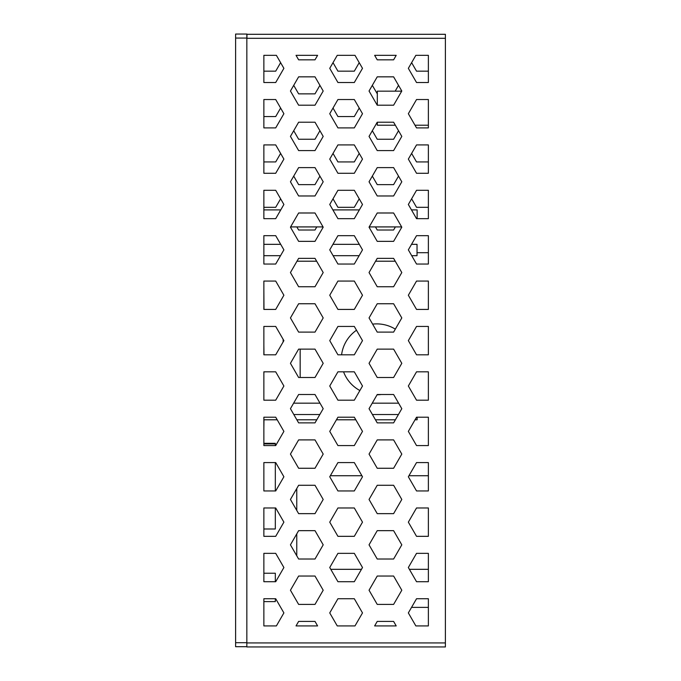 <?xml version="1.0" encoding="UTF-8"?>
<svg xmlns="http://www.w3.org/2000/svg" width="681" height="681" viewBox="0 0 681 681"><rect width="100%" height="100%" fill="white"/><g stroke="black" fill="none" stroke-linecap="round" stroke-linejoin="round"><path stroke-width="1.02" d="M246.845 646.703L235.609 646.703L235.609 34.05L246.956 34.05L246.956 38.059M275.32 507.966L275.32 528.992L263.862 528.992M275.32 490.95L275.32 462.586M275.32 445.57L275.32 443.901L263.862 443.901M263.862 289.885L263.973 309.421M263.973 419.794L263.862 428.306M263.862 443.331L275.32 443.331L275.32 443.901M263.862 573.24L275.32 573.24L275.32 581.71M275.32 598.735L275.32 601.604L263.862 601.604M263.973 371.826L263.862 373.273M263.973 354.81L263.862 344.909M417.138 417.206L417.138 419.794L415.044 419.794M395.389 419.794L375.452 419.794M355.797 419.794L336.44 419.794M316.784 419.794L296.848 419.794M277.201 419.794L263.862 419.794M417.138 218.661L417.138 209.901L411.477 209.901M359.364 209.901L332.873 209.901M280.759 209.901L263.862 209.901M401.654 226.918L369.187 226.918M323.049 226.918L290.583 226.918M395.32 329.144A35.455 35.455 0 0 0 372.618 324.13M356.495 330.234A35.455 35.455 0 0 0 341.581 354.81M343.556 371.826A35.455 35.455 0 0 0 359.883 390.536M377.07 394.801A35.455 35.455 0 0 0 381.215 394.512M359.219 108.041L354.307 116.553L337.929 116.553L333.018 108.041M395.389 226.918L393.609 230.008L377.231 230.008L375.452 226.918M316.784 226.918L315.005 230.008L298.627 230.008L296.848 226.918M280.615 108.041L275.703 116.553L263.862 116.553M280.615 198.809L275.703 207.313L263.862 207.313M280.615 153.429L275.703 161.933L263.862 161.933M428.375 252.694L417.027 252.694M428.375 207.313L416.534 207.313L411.622 198.809M428.375 161.933L416.534 161.933L411.622 153.429M359.219 153.429L354.307 161.933L337.929 161.933L333.018 153.429M319.917 176.115L315.005 184.628L298.627 184.628L293.715 176.115M398.521 176.115L393.609 184.628L377.231 184.628L372.32 176.115M359.219 198.809L354.307 207.313L337.929 207.313L333.018 198.809M319.917 85.355L315.005 93.859L298.627 93.859L293.715 85.355M319.917 130.735L315.005 139.247L298.627 139.247L293.715 130.735M300.159 349.132L300.159 377.495M283.143 339.325L283.143 341.922M296.993 261.206L316.639 261.206M375.597 261.206L395.244 261.206M398.521 130.735L393.609 139.247L377.231 139.247L372.32 130.735M377.317 93.859L372.32 85.355M398.521 85.355L395.159 91.169M428.375 71.173L416.534 71.173L411.622 62.661M359.219 62.661L354.307 71.173L337.929 71.173L333.018 62.661M280.615 62.661L275.703 71.173L263.862 71.173M428.375 569.325L409.383 569.325M361.458 569.325L330.779 569.325M296.763 488.507L296.763 510.418M296.763 533.887L296.763 555.798M428.375 475.73L408.949 475.73M361.892 475.73L330.345 475.73M246.845 642.941L246.845 646.95L445.391 646.95L445.391 38.306L246.845 38.306L246.845 642.941L445.391 642.941M246.845 34.297L246.845 38.306M246.956 34.297L445.391 34.297L445.391 38.306M377.231 604.405L393.609 604.405L401.799 590.223L393.609 576.041L377.231 576.041L369.042 590.223L377.231 604.405M416.534 507.966L408.345 522.148L416.534 536.33L428.375 536.33L428.375 507.966L416.534 507.966M416.534 553.347L408.345 567.528L416.534 581.71L428.375 581.71L428.375 553.347L416.534 553.347M416.534 598.735L408.345 612.917L415.853 625.924L428.375 625.924L428.375 598.735L416.534 598.735M416.534 144.917L408.345 159.099L416.534 173.28L428.375 173.28L428.375 144.917L416.534 144.917M416.534 99.537L408.345 113.718L416.534 127.9L428.375 127.9L428.375 99.537L416.534 99.537M408.345 68.338L416.534 82.52L428.375 82.52L428.375 55.331L415.853 55.331L408.345 68.338M393.609 621.421L377.231 621.421L374.635 625.924L396.206 625.924L393.609 621.421M337.929 581.71L354.307 581.71L362.496 567.528L354.307 553.347L337.929 553.347L329.74 567.528L337.929 581.71M337.929 536.33L354.307 536.33L362.496 522.148L354.307 507.966L337.929 507.966L329.74 522.148L337.929 536.33M337.929 490.95L354.307 490.95L362.496 476.768L354.307 462.586L337.929 462.586L329.74 476.768L337.929 490.95M337.929 445.57L354.307 445.57L362.496 431.388L354.307 417.206L337.929 417.206L329.74 431.388L337.929 445.57M337.929 400.19L354.307 400.19L362.496 386.008L354.307 371.826L337.929 371.826L329.74 386.008L337.929 400.19M337.929 309.421L354.307 309.421L362.496 295.239L354.307 281.057L337.929 281.057L329.74 295.239L337.929 309.421M337.929 264.041L354.307 264.041L362.496 249.859L354.307 235.677L337.929 235.677L329.74 249.859L337.929 264.041M337.929 218.661L354.307 218.661L362.496 204.479L354.307 190.297L337.929 190.297L329.74 204.479L337.929 218.661M377.231 377.495L393.609 377.495L401.799 363.313L393.609 349.132L377.231 349.132L369.042 363.313L377.231 377.495M377.231 332.115L393.609 332.115L401.799 317.933L393.609 303.752L377.231 303.752L369.042 317.933L377.231 332.115M377.231 286.735L393.609 286.735L401.799 272.553L393.609 258.371L377.231 258.371L369.042 272.553L377.231 286.735M377.231 241.355L393.609 241.355L401.799 227.173L393.609 212.991L377.231 212.991L369.042 227.173L377.231 241.355M377.231 150.586L393.609 150.586L401.799 136.404L393.609 122.222L377.231 122.222L369.042 136.404L377.231 150.586M377.231 105.206L393.609 105.206L401.799 91.024L393.609 76.842L377.231 76.842L369.042 91.024L377.231 105.206M377.231 59.826L393.609 59.826L396.206 55.331L374.635 55.331L377.231 59.826M362.496 612.917L354.307 598.735L337.929 598.735L329.74 612.917L337.248 625.924L354.988 625.924L362.496 612.917M377.231 422.875L393.609 422.875L401.799 408.694L393.609 394.512L377.231 394.512L369.042 408.694L377.231 422.875M377.231 468.264L393.609 468.264L401.799 454.082L393.609 439.9L377.231 439.9L369.042 454.082L377.231 468.264M377.231 513.644L393.609 513.644L401.799 499.462L393.609 485.281L377.231 485.281L369.042 499.462L377.231 513.644M377.231 559.024L393.609 559.024L401.799 544.843L393.609 530.661L377.231 530.661L369.042 544.843L377.231 559.024M315.005 621.421L298.627 621.421L296.031 625.924L317.601 625.924L315.005 621.421M329.74 68.338L337.929 82.52L354.307 82.52L362.496 68.338L354.988 55.331L337.248 55.331L329.74 68.338M337.929 127.9L354.307 127.9L362.496 113.718L354.307 99.537L337.929 99.537L329.74 113.718L337.929 127.9M337.929 173.28L354.307 173.28L362.496 159.099L354.307 144.917L337.929 144.917L329.74 159.099L337.929 173.28M298.627 468.264L315.005 468.264L323.194 454.082L315.005 439.9L298.627 439.9L290.438 454.082L298.627 468.264M298.627 513.644L315.005 513.644L323.194 499.462L315.005 485.281L298.627 485.281L290.438 499.462L298.627 513.644M298.627 559.024L315.005 559.024L323.194 544.843L315.005 530.661L298.627 530.661L290.438 544.843L298.627 559.024M298.627 604.405L315.005 604.405L323.194 590.223L315.005 576.041L298.627 576.041L290.438 590.223L298.627 604.405M275.703 264.041L283.892 249.859L275.703 235.677L263.862 235.677L263.862 264.041L275.703 264.041M275.703 218.661L283.892 204.479L275.703 190.297L263.862 190.297L263.862 218.661L275.703 218.661M275.703 173.28L283.892 159.099L275.703 144.917L263.862 144.917L263.862 173.28L275.703 173.28M275.703 127.9L283.892 113.718L275.703 99.537L263.862 99.537L263.862 127.9L275.703 127.9M275.703 82.52L283.892 68.338L276.384 55.331L263.862 55.331L263.862 82.52L275.703 82.52M275.703 309.421L283.892 295.239L275.703 281.057L263.862 281.057L263.862 309.421L275.703 309.421M275.703 354.81L283.892 340.628L275.703 326.446L263.862 326.446L263.862 354.81L275.703 354.81M275.703 400.19L283.892 386.008L275.703 371.826L263.862 371.826L263.862 400.19L275.703 400.19M275.703 445.57L283.892 431.388L275.703 417.206L263.862 417.206L263.862 445.57L275.703 445.57M275.703 490.95L283.892 476.768L275.703 462.586L263.862 462.586L263.862 490.95L275.703 490.95M275.703 536.33L283.892 522.148L275.703 507.966L263.862 507.966L263.862 536.33L275.703 536.33M275.703 581.71L283.892 567.528L275.703 553.347L263.862 553.347L263.862 581.71L275.703 581.71M416.534 371.826L408.345 386.008L416.534 400.19L428.375 400.19L428.375 371.826L416.534 371.826M416.534 417.206L408.345 431.388L416.534 445.57L428.375 445.57L428.375 417.206L416.534 417.206M416.534 462.586L408.345 476.768L416.534 490.95L428.375 490.95L428.375 462.586L416.534 462.586M298.627 241.355L315.005 241.355L323.194 227.173L315.005 212.991L298.627 212.991L290.438 227.173L298.627 241.355M416.534 326.446L408.345 340.628L416.534 354.81L428.375 354.81L428.375 326.446L416.534 326.446M416.534 281.057L408.345 295.239L416.534 309.421L428.375 309.421L428.375 281.057L416.534 281.057M416.534 235.677L408.345 249.859L416.534 264.041L428.375 264.041L428.375 235.677L416.534 235.677M416.534 190.297L408.345 204.479L416.534 218.661L428.375 218.661L428.375 190.297L416.534 190.297M298.627 195.975L315.005 195.975L323.194 181.793L315.005 167.611L298.627 167.611L290.438 181.793L298.627 195.975M298.627 150.586L315.005 150.586L323.194 136.404L315.005 122.222L298.627 122.222L290.438 136.404L298.627 150.586M298.627 105.206L315.005 105.206L323.194 91.024L315.005 76.842L298.627 76.842L290.438 91.024L298.627 105.206M298.627 59.826L315.005 59.826L317.601 55.331L296.031 55.331L298.627 59.826M298.627 286.735L315.005 286.735L323.194 272.553L315.005 258.371L298.627 258.371L290.438 272.553L298.627 286.735M298.627 332.115L315.005 332.115L323.194 317.933L315.005 303.752L298.627 303.752L290.438 317.933L298.627 332.115M298.627 377.495L315.005 377.495L323.194 363.313L315.005 349.132L298.627 349.132L290.438 363.313L298.627 377.495M298.627 422.875L315.005 422.875L323.194 408.694L315.005 394.512L298.627 394.512L290.438 408.694L298.627 422.875M377.231 195.975L393.609 195.975L401.799 181.793L393.609 167.611L377.231 167.611L369.042 181.793L377.231 195.975M337.929 354.81L354.307 354.81L362.496 340.628L354.307 326.446L337.929 326.446L329.74 340.628L337.929 354.81M283.892 612.917L275.703 598.735L263.862 598.735L263.862 625.924L276.384 625.924L283.892 612.917M411.537 607.384L428.375 607.384M411.707 255.681L417.027 255.681L417.027 244.334L411.537 244.334M333.103 255.681L359.134 255.681M263.862 255.681L280.529 255.681M263.862 244.334L280.7 244.334M332.932 244.334L359.304 244.334M372.405 414.516L398.436 414.516M293.8 414.516L319.832 414.516M293.63 403.169L320.002 403.169M372.235 403.169L398.606 403.169M401.713 91.169L377.317 91.169L377.317 105.206M395.329 125.21L377.317 125.21L377.317 122.222M428.375 125.21L414.976 125.21M246.845 38.059L235.609 38.059M235.609 642.694L246.845 642.694"/></g></svg>
